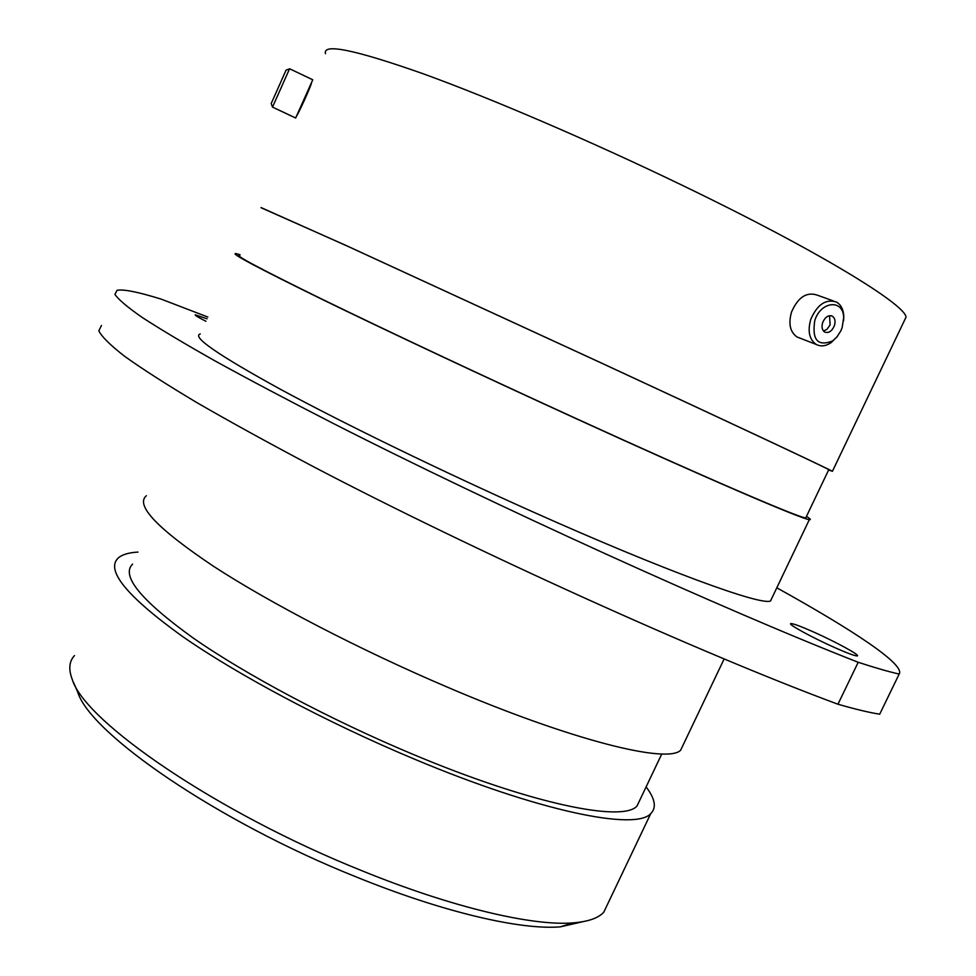<?xml version="1.0" encoding="UTF-8"?>
<svg xmlns="http://www.w3.org/2000/svg" width="976" height="976" viewBox="0 0 976 976"><rect width="100%" height="100%" fill="white"/><g stroke="black" fill="none" stroke-linecap="round" stroke-linejoin="round"><path stroke-width="1.46" d="M813.533 631.972C800.625 626.25 793.061 623.469 790.841 623.615C787.205 623.884 812.435 637.718 834.785 647.625C847.68 653.322 855.183 656.079 857.282 655.896C860.71 655.457 835.261 641.598 813.533 631.972M207.058 318.798L195.261 314.821C194.639 315.211 198.201 317.359 205.948 321.263M583.075 921.637L560.358 926.846C520.867 930.238 442.884 912.206 356.289 876.96C217.502 821.548 90.207 733.574 77.702 692.082L73.493 682.334M74.481 655.591C69.113 661.35 68.381 669.329 72.285 679.528C84.766 721.667 217.16 812.813 361.669 870.629C451.778 907.375 532.567 926.248 573.034 922.881C588.064 921.698 598.312 918.148 603.754 912.231L608.353 902.568M138.006 552.074C128.673 552.599 122.049 554.612 118.12 558.101C105.518 570.228 126.758 596.202 181.853 636.01C237.4 674.794 326.74 722.435 413.653 758.803C538.63 811.41 635.73 831.015 650.76 813.606C656.702 807.701 655.152 798.807 646.112 786.9M132.602 564.116C120.719 575.681 140.898 600.301 193.15 637.987C245.769 674.672 330.047 719.593 412.092 753.96C530.273 803.76 622.651 822.597 636.986 806.066L640.378 798.954M146.376 495.735C134.981 505.117 157.38 528.65 213.585 566.336C270.157 603.18 360.144 649.943 446.971 686.982C571.863 740.491 667.34 763.988 680.626 750.251L683.542 744.127M200.287 333.951C191.333 336.561 218.038 355.008 280.429 389.278C343.088 423.206 440.53 470.652 532.603 511.753C664.876 570.899 761.158 605.803 770.503 600.984L771.857 598.142M240.059 254.712L236.168 253.638C228.86 252.479 257.213 267.57 321.214 298.937C385.374 330.217 483.852 376.504 575.938 418.582C708.247 479.07 802.382 519.427 809.336 519.647C811.373 519.94 810.409 518.866 806.444 516.426M239.803 255.297C232.605 254.163 260.616 269.071 323.825 300.047C387.179 330.925 484.316 376.59 575.169 418.094C705.77 477.813 798.844 517.719 805.725 517.939L806.164 517.024M261.117 207.595L348.042 246.416L600.874 362.804C731.5 423.316 823.305 466.43 828.783 469.639L828.685 469.846M261.056 207.729L345.467 245.208L601.704 363.157C734.05 424.462 826.892 468.077 832.418 471.31L828.624 469.981M325.496 53.717C322.361 43.042 354.825 49.691 422.913 73.676C490.867 98.247 591.944 141.618 684.017 186.16C816.436 250.051 905.118 304.183 906.045 317.115L904.191 320.982M296.777 115.741C299.022 112.167 309.404 89.89 311.442 83.326M207.839 317.041L161.247 299.144C138.153 291.97 123.403 289.03 117.01 290.323L114.948 294.386C118.218 299.351 127.197 306.964 141.886 317.224C160.04 329.058 184.293 343.552 214.671 360.717C248.49 379.335 287.664 400.05 332.182 422.889C493.88 505.312 723.131 609.451 858.197 662.277C875.313 667.865 888.965 671.793 899.164 674.062C905.545 664.644 852.377 629.727 776.798 587.796M899.164 674.062L879.705 714.2C869.226 712.553 855.305 709.223 837.957 704.221C701.976 653.883 473.006 550.403 312.503 466.199C268.327 442.836 229.519 421.498 196.103 402.161C166.14 384.239 142.289 368.94 124.562 356.252C110.288 345.138 101.711 336.659 98.82 330.827L101.455 325.496M858.197 662.277L837.957 704.221M814.777 320.567C811.812 339.965 817.766 346.761 832.626 340.953L836.774 337.147L840.726 331.071L842.142 327.643L843.654 317.859C843.715 298.961 820.755 300.864 814.777 320.567M837.347 336.452L831.198 342.576C825.818 346.199 820.828 346.822 816.229 344.443C809.275 339.514 807.457 331.132 810.788 319.298C817.339 304.427 825.891 298.668 836.456 302.048C840.946 304.683 843.386 309.404 843.789 316.224L843.593 320.714M834.407 325.642C835.676 321.165 834.98 318.005 832.321 316.139C828.343 314.858 825.123 317.005 822.658 322.605C821.402 327.07 822.085 330.217 824.72 332.072C828.697 333.389 831.93 331.242 834.407 325.642M823.476 331.035L826.989 329.315L830.1 324.898L829.551 315.687M799.966 338.123L797.05 336.988C790.084 332.084 788.242 323.776 791.512 312.064C797.965 297.351 806.469 291.678 817.01 295.045L833.394 300.95M295.655 117.998L312.759 79.788L289.591 68.747L272.511 107.104L271.182 103.578L286.078 70.138L289.494 68.906M272.511 107.104L295.679 118.011M560.358 926.846L573.034 922.881M603.754 912.231L650.76 813.606M636.986 806.066L661.789 753.948M680.626 750.251L724.119 658.995M770.503 600.984L809.336 519.647M805.725 517.939L828.783 469.639M832.418 471.31L906.045 317.115M832.626 340.953L831.198 342.576M831.186 315.724L832.321 316.139M797.05 336.988L816.229 344.443M843.654 317.859L843.789 316.224"/></g></svg>
